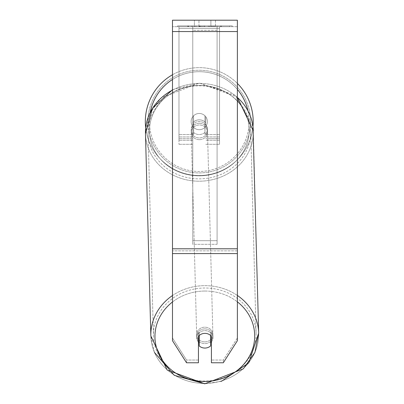 <?xml version="1.0" encoding="UTF-8"?>
<svg xmlns="http://www.w3.org/2000/svg" width="404" height="404" viewBox="0 0 404 404"><rect width="100%" height="100%" fill="white"/><g stroke="black" fill="none" stroke-linecap="round" stroke-linejoin="round"><path stroke-width="0.3" stroke-dasharray="2.02 1.52" d="M192.764 122.771A8.11 7.353 0 0 1 199.253 119.831A8.11 7.353 0 0 1 205.742 122.771L205.742 116.716A8.11 8.11 0 0 0 192.764 116.716L192.764 124.483A8.11 7.353 0 0 1 199.253 121.543A8.11 7.353 0 0 1 205.742 124.483L205.742 116.716A8.11 8.11 0 0 0 192.764 116.716L192.764 124.483A8.11 7.353 180 0 1 199.253 121.543A8.11 7.353 180 0 1 205.742 124.483L205.742 116.716A8.11 8.11 0 0 0 192.764 116.716L192.764 122.771A8.11 7.353 180 0 1 199.253 119.831A8.11 7.348 -1.5 0 1 204.929 121.902L204.985 123.962A8.11 7.348 -1.5 0 1 207.414 129.022A8.11 7.348 -1.5 0 1 204.985 134.461L204.929 132.401A8.11 7.348 -1.5 0 1 199.253 134.532A8.11 7.348 -1.5 0 1 193.577 132.456L193.632 134.512A8.11 7.348 -1.5 0 1 191.198 129.452A8.11 7.348 -1.5 0 1 193.632 124.013L193.577 121.957A8.11 7.348 -1.5 0 1 199.253 119.831A8.11 7.353 180 0 1 205.742 122.771L205.742 116.716A8.11 8.11 0 0 0 192.764 116.716L192.764 122.771M219.529 28.401L219.529 144.289L219.529 26.689L219.529 144.289L219.529 26.689L219.529 28.401L178.977 28.401L178.977 144.289L178.977 26.689L178.977 140.233L178.977 26.689L178.977 140.233L178.977 26.689L178.977 28.401L219.529 28.401L219.529 138.673L205.742 138.673L219.529 138.673L219.529 136.956L219.529 140.233L219.529 26.689L178.977 26.689L178.977 144.289L178.977 26.689L219.529 26.689L178.977 26.689L219.529 26.689L219.529 140.233L219.529 28.401M204.813 328.901A8.11 7.348 -1.5 0 1 212.918 336.037A8.11 7.348 -1.5 0 1 204.813 343.602A8.11 7.348 -1.5 0 1 196.703 336.466A8.11 7.348 -1.5 0 1 204.813 328.901A8.11 7.348 178.5 0 1 212.918 336.037A8.11 7.348 178.5 0 1 204.813 343.602A8.11 7.348 178.5 0 1 196.703 336.466A8.11 7.348 178.5 0 1 204.813 328.901M198.44 342.163A8.11 7.348 -1.5 0 1 196.738 337.84A8.11 7.348 -1.5 0 1 199.172 332.401L199.253 335.471M202.081 333.84A8.11 7.348 -1.5 0 1 204.929 333.356A8.11 7.348 -1.5 0 1 210.605 335.431L210.605 335.471M199.172 335.547L199.172 332.401A8.11 7.348 178.5 0 0 196.738 337.84L196.703 336.466L196.738 337.84A8.11 7.348 178.5 0 0 199.172 342.9L199.253 345.986A8.11 7.348 178.5 0 0 204.929 348.061A8.11 7.348 178.5 0 0 210.605 345.93L210.524 332.346A8.11 7.348 178.5 0 1 212.953 337.406A8.11 7.348 -1.5 0 0 210.524 332.346L210.524 342.844A8.11 7.348 -1.5 0 0 210.605 342.774M199.253 345.986L199.253 335.487A8.11 7.348 178.5 0 1 204.929 333.356A8.11 7.348 178.5 0 1 210.605 335.431L210.524 342.844A8.11 7.348 178.5 0 0 212.953 337.406L212.918 336.037L212.953 337.406A8.11 7.348 -1.5 0 1 211.418 341.9M199.344 123.255A8.11 7.348 -1.5 0 1 207.454 130.391A8.11 7.348 -1.5 0 1 199.344 137.961A8.11 7.348 -1.5 0 1 191.238 130.825A8.11 7.348 -1.5 0 1 199.344 123.255A8.11 7.348 178.5 0 1 207.454 130.391A8.11 7.348 178.5 0 1 199.344 137.961A8.11 7.348 178.5 0 1 191.238 130.825A8.11 7.348 178.5 0 1 199.344 123.255M193.577 121.957L193.577 132.456A8.11 7.348 178.5 0 0 199.253 134.532A8.11 7.348 178.5 0 0 204.929 132.401L204.929 121.902A8.11 7.348 178.5 0 0 199.253 119.831A8.11 7.348 178.5 0 0 193.577 121.957L193.632 134.512L193.577 121.957M204.985 123.962L204.985 134.461A8.11 7.348 178.5 0 0 207.414 129.022L207.454 130.391L207.414 129.022A8.11 7.348 178.5 0 0 204.985 123.962L204.985 134.461L204.985 123.962M199.389 139.673A8.11 7.348 -1.5 0 1 191.284 132.537A8.11 7.348 -1.5 0 1 199.389 124.972A8.11 7.348 -1.5 0 1 207.499 132.108A8.11 7.348 -1.5 0 1 199.389 139.673A8.11 7.348 178.5 0 1 191.284 132.537A8.11 7.348 178.5 0 1 199.389 124.972A8.11 7.348 178.5 0 1 207.499 132.108A8.11 7.348 178.5 0 1 199.389 139.673M204.767 341.89A8.11 7.348 -1.5 0 1 196.657 334.754A8.11 7.348 -1.5 0 1 204.767 327.19A8.11 7.348 -1.5 0 1 212.873 334.325A8.11 7.348 -1.5 0 1 204.767 341.89A8.11 7.348 178.5 0 1 196.657 334.754A8.11 7.348 178.5 0 1 204.767 327.19A8.11 7.348 178.5 0 1 212.873 334.325A8.11 7.348 178.5 0 1 204.767 341.89M204.767 381.068A51.338 46.526 -1.5 0 1 153.444 335.901A51.338 46.526 -1.5 0 1 204.767 288.012A51.338 46.526 -1.5 0 1 256.086 333.174A51.338 46.526 -1.5 0 1 204.767 381.068A51.338 46.526 178.5 0 1 153.444 335.901A51.338 46.526 178.5 0 1 204.767 288.012A51.338 46.526 178.5 0 1 256.086 333.174A51.338 46.526 178.5 0 1 204.767 381.068M199.389 85.794A51.338 46.526 -1.5 0 1 250.712 130.957A51.338 46.526 -1.5 0 1 199.389 178.851A51.338 46.526 -1.5 0 1 148.071 133.684A51.338 46.526 -1.5 0 1 199.389 85.794A51.338 46.526 178.5 0 1 250.712 130.957A51.338 46.526 178.5 0 1 199.389 178.851A51.338 46.526 178.5 0 1 148.071 133.684A51.338 46.526 178.5 0 1 199.389 85.794M232.285 25.876L177.573 25.876L232.285 25.876L232.285 26.689L177.573 26.689L232.285 26.689M177.573 25.876L177.573 26.689M237.37 26.689L172.488 26.689L172.488 20.2L172.488 31.552L172.488 20.2L237.37 20.2L237.37 26.689L172.488 26.689L172.488 340.724L172.488 250.854L172.488 337.981L186.537 360.03L172.488 337.981L172.488 340.724L186.537 362.772L186.537 360.03L186.537 362.772L198.44 362.772L198.44 336.31A8.11 7.353 180 0 1 204.929 333.371A8.11 7.353 180 0 1 211.418 336.31L211.418 333.568A8.11 7.353 180 0 0 198.44 333.568L198.44 360.03L186.537 360.03L198.44 360.03L198.44 362.772L198.44 333.568A8.11 7.353 0 0 1 204.929 330.629A8.11 7.353 0 0 1 211.418 333.568L211.418 362.772L223.326 362.772L223.326 360.03L211.418 360.03L223.326 360.03L223.326 362.772L237.37 340.724L237.37 26.689M202.399 26.689L220.892 26.689L202.399 26.689L202.399 25.876L188.451 25.876L188.451 26.689L220.892 26.689L188.421 26.689L220.892 26.689L188.451 26.689L188.451 25.876L211.62 25.876L211.62 26.689L211.62 25.876L220.892 25.876L220.892 26.689L220.892 25.876L188.421 25.876L188.421 26.689L188.421 25.876L220.892 25.876L220.892 26.689L220.892 25.876L215.135 25.876L215.135 26.689L215.135 25.876L220.892 25.876L220.892 26.689L220.892 25.876L188.451 25.876L188.451 26.689L188.451 25.876L220.892 25.876L220.892 26.689L220.892 25.876L202.399 25.876M210.898 26.689L194.385 26.689L215.473 26.689L210.898 26.689L210.898 20.2L215.473 20.2L194.385 20.2L215.473 20.2L210.898 20.2L210.898 26.689M194.385 26.689L198.96 26.689L194.385 26.689L194.385 20.2L194.385 26.689M217.094 26.689L192.764 26.689L229.74 26.689L192.764 26.689L192.764 25.876L192.764 244.309L192.764 26.689L217.094 26.689L217.094 25.876L217.094 26.689L217.094 25.876L192.764 25.876L217.094 25.876L217.094 26.689L217.094 25.876L229.74 25.876L229.74 26.689L229.74 25.876L192.764 25.876L217.094 25.876L217.094 240.683L192.764 240.683L192.764 26.689L192.764 30.315L217.094 30.315L217.094 26.689L217.094 244.309L192.764 244.309L192.764 30.315L217.094 30.315L217.094 26.689M214.216 26.689L187.799 26.689L214.216 26.689L214.216 25.876L221.538 25.876L221.538 26.689M198.96 26.689L198.96 20.2L198.96 26.689M237.37 248.793L237.37 31.552L237.37 253.596L237.37 248.793L172.488 248.793M237.37 337.981L237.37 250.854L237.37 340.724L237.37 337.981L223.326 360.03L237.37 337.981M199.207 25.876L220.619 25.876L188.107 25.876L199.207 25.876L199.207 26.689L220.619 26.689L199.207 26.689M191.637 25.876L191.637 26.689M188.107 25.876L188.107 26.689L188.107 25.876M220.619 25.876L220.619 26.689L210.772 26.689L220.619 26.689L220.619 25.876M210.772 25.876L210.772 26.689L210.772 25.876M209.282 25.876L209.282 26.689M229.74 25.876L217.094 25.876L229.74 25.876M199.015 25.876L208.181 25.876L199.015 25.876L199.015 26.689L208.181 26.689L199.015 26.689M208.181 25.876L208.181 26.689L208.181 25.876M200.268 25.876L204.576 25.876L200.268 25.876L200.268 26.689L196.001 26.689L204.576 26.689L200.268 26.689M221.538 25.876L187.799 25.876L199.803 25.876L196.001 25.876L196.001 26.689M196.001 25.876L204.576 25.876L204.576 26.689L204.576 25.876L213.337 25.876L213.337 26.689M208.843 25.876L220.892 25.876L208.843 25.876L208.843 26.689M212.504 25.876L212.504 26.689M220.892 25.876L220.892 26.689L220.892 25.876M201.611 25.876L188.451 25.876L188.451 26.689L188.451 25.876L201.611 25.876L201.611 26.689M187.799 25.876L187.799 26.689M194.566 25.876L194.566 26.689M199.803 25.876L199.803 26.689M213.337 25.876L209.398 25.876L209.398 26.689M209.398 25.876L214.216 25.876M199.859 26.689L195.91 26.689L203.712 26.689L199.859 26.689L199.849 25.876L195.91 25.876L195.91 26.689L195.91 25.876L203.712 25.876L203.712 26.689L203.712 25.876L199.859 25.876L199.859 26.689M219.529 26.689L178.977 26.689L219.529 26.689M145.319 121.579A53.934 53.934 0 0 0 199.253 175.513A53.934 53.934 0 0 0 253.187 121.579A53.934 53.934 0 0 0 199.253 67.645A53.934 53.934 0 0 0 145.319 121.579M172.488 89.744L199.369 83.062L235.209 95.329L252.97 126.452A53.934 53.934 0 0 1 145.698 127.942M207.363 121.579A8.11 8.11 0 0 1 199.253 129.689A8.11 8.11 0 0 1 191.143 121.579A8.11 8.11 0 0 1 199.253 113.468A8.11 8.11 0 0 1 204.929 127.371A8.11 8.11 0 0 1 191.143 121.579A8.11 8.11 0 0 1 204.929 115.786L204.929 127.371A8.11 8.11 0 0 1 193.577 127.371L193.577 115.786A8.11 8.11 0 0 1 207.363 121.579A8.11 8.11 0 0 1 199.253 129.689A8.11 8.11 0 0 1 191.143 121.579A8.11 8.11 0 0 1 199.253 113.468A8.11 8.11 0 0 1 204.929 127.371L204.929 115.786A8.11 8.11 0 0 1 199.253 129.689A8.11 8.11 0 0 1 193.577 115.786L193.577 127.371A8.11 8.11 0 0 1 199.253 113.468A8.11 8.11 0 0 1 207.363 121.579A8.11 8.11 0 0 1 199.253 129.689A8.11 8.11 0 0 1 191.143 121.579A8.11 8.11 0 0 1 199.253 113.468A8.11 8.11 0 0 1 207.363 121.579M172.488 74.755A53.934 53.934 0 0 1 237.37 83.426M204.929 115.786L204.929 127.371L204.929 115.786M193.577 127.371L193.577 115.786L193.577 127.371M147.915 121.579A51.338 51.338 0 0 1 199.253 70.24A51.338 51.338 0 0 1 250.591 121.579A51.338 51.338 0 0 1 199.253 172.922A51.338 51.338 0 0 1 147.915 121.579A51.338 51.338 0 0 1 199.253 70.24A51.338 51.338 0 0 1 250.591 121.579A51.338 51.338 0 0 1 199.253 172.922A51.338 51.338 0 0 1 147.915 121.579M199.253 335.487L199.172 342.9M193.632 134.512A8.11 7.348 178.5 0 1 191.198 129.452A8.11 7.348 178.5 0 1 193.632 124.013L193.632 134.512M217.094 244.309L217.094 30.315L217.094 244.309L192.764 244.309L192.764 240.683L217.094 240.683L217.094 244.309M192.764 138.673L178.977 138.673L192.764 138.673M192.764 134.557L178.977 134.557L192.764 134.557M192.764 136.956L178.977 136.956L192.764 136.956M219.529 134.557L205.742 134.557L219.529 134.557M219.529 136.956L205.742 136.956L219.529 136.956M237.37 295.45A53.934 48.879 178.5 0 0 204.767 285.658A53.934 48.879 178.5 0 0 172.488 295.531M172.488 90.082A53.934 48.879 -1.5 0 1 199.389 83.441A53.934 48.879 178.5 0 1 253.303 130.886A53.934 48.879 178.5 0 1 199.389 181.204A53.934 48.879 178.5 0 1 145.475 133.754L150.849 335.971A53.934 48.879 178.5 0 0 204.767 383.421A53.934 48.879 178.5 0 0 258.681 333.103A53.934 48.879 -1.5 0 0 204.767 285.658A53.934 48.879 -1.5 0 0 150.849 335.971A53.934 48.879 -1.5 0 0 204.767 383.421A53.934 48.879 -1.5 0 0 258.681 333.103L253.303 130.886A53.934 48.879 -1.5 0 1 199.389 181.204A53.934 48.879 -1.5 0 1 145.475 133.754A53.934 48.879 178.5 0 1 199.389 83.441A53.934 48.879 -1.5 0 1 237.37 97.44M172.488 301.98A49.879 45.203 -1.5 0 1 204.813 291.047A49.879 45.203 -1.5 0 1 237.37 301.854M199.344 85.401A49.879 45.203 178.5 0 0 149.47 130.846A49.879 45.203 178.5 0 0 199.344 175.816A49.879 45.203 178.5 0 0 249.223 130.371A49.879 45.203 178.5 0 0 199.344 85.401A49.879 45.203 -1.5 0 0 149.47 130.846A49.879 45.203 -1.5 0 0 199.344 175.816A49.879 45.203 -1.5 0 0 249.223 130.371A49.879 45.203 -1.5 0 0 199.344 85.401M237.37 250.854L172.488 250.854L237.37 250.854M237.37 31.552L172.488 31.552M237.37 253.596L172.488 253.596M199.298 25.876L199.298 26.689M199.94 25.876L199.94 26.689M200.359 25.876L200.359 26.689M204.762 25.876L204.762 26.689M204.671 25.876L204.671 26.689L204.671 25.876M204.576 25.876L204.576 26.689M199.763 25.876L199.763 26.689M150.263 112.206A49.879 49.879 0 0 0 149.374 121.579A49.879 49.879 0 0 1 199.253 71.7A49.879 49.879 0 0 1 249.132 121.579A49.879 49.879 0 0 1 199.253 171.458A49.879 49.879 0 0 1 149.374 121.579A49.879 49.879 0 0 0 199.253 171.458A49.879 49.879 0 0 0 247.904 110.59M237.37 89.41A49.879 49.879 0 0 0 172.488 79.492M204.813 291.047A49.879 45.203 178.5 0 1 254.687 336.017A49.879 45.203 178.5 0 1 204.813 381.457A49.879 45.203 178.5 0 1 154.934 336.492A49.879 45.203 178.5 0 1 204.813 291.047M178.977 144.289L192.764 144.289L178.977 144.289M192.764 140.233L178.977 140.233L192.764 140.233M205.742 144.289L219.529 144.289L205.742 144.289M219.529 140.233L205.742 140.233L219.529 140.233M191.238 130.825L191.198 129.452L191.238 130.825M145.475 133.754L149.222 114.453L160.858 98.015L199.369 83.062L237.37 97.177M191.284 132.537L196.657 334.754L191.284 132.537M207.499 132.108L212.873 334.325L207.499 132.108M250.712 130.957L256.086 333.174L250.712 130.957M148.071 133.684L153.444 335.901L148.071 133.684M215.473 20.2L215.473 26.689L215.473 20.2M221.402 381.326L204.788 383.8M154.409 352.399L150.849 335.971"/><path stroke-width="0.61" d="M210.605 335.471L210.605 345.93A8.11 7.348 -1.5 0 1 204.929 348.061A8.11 7.348 -1.5 0 1 199.253 345.986L199.253 335.471M198.44 342.163A8.11 7.348 -1.5 0 0 199.172 342.9L199.253 345.986M199.253 335.487A8.11 7.348 -1.5 0 1 202.081 333.84M211.418 341.9A8.11 7.348 -1.5 0 1 210.605 342.774M199.172 342.9L199.172 335.547M237.37 253.596L237.37 20.2L172.488 20.2L172.488 340.724L186.537 362.772L198.44 362.772L198.44 336.31A8.11 7.353 0 0 1 211.418 336.31L211.418 362.772L223.326 362.772L237.37 340.724L237.37 253.596L172.488 253.596M237.37 83.426A53.934 53.934 0 0 1 252.97 126.452L258.681 333.103A53.934 48.879 178.5 0 0 237.37 295.45M145.698 127.942A53.934 53.934 0 0 1 172.488 74.755M172.488 295.531A53.934 48.879 178.5 0 0 150.849 335.971L167.17 370.034L204.788 383.8L243.294 368.842L254.934 352.404L258.681 333.103L248.728 362.888L221.402 381.326M237.37 301.854A49.879 45.203 -1.5 0 1 251.566 351.773A49.879 45.203 -1.5 0 1 204.813 381.457A49.879 45.203 -1.5 0 1 158.004 352.081A49.879 45.203 -1.5 0 1 172.488 301.98M150.849 335.971L145.475 133.754A53.934 48.879 -1.5 0 1 172.488 90.082M237.37 97.44A53.934 48.879 -1.5 0 1 253.303 130.886L237.37 97.177M237.37 31.552L172.488 31.552M237.37 248.793L172.488 248.793M247.904 110.59A49.879 49.879 0 0 0 237.37 89.41M172.488 79.492A49.879 49.879 0 0 0 150.263 112.206M145.475 133.754L152.404 108.343L172.488 89.744M204.788 383.8L174.26 375.301L154.409 352.399"/></g></svg>
